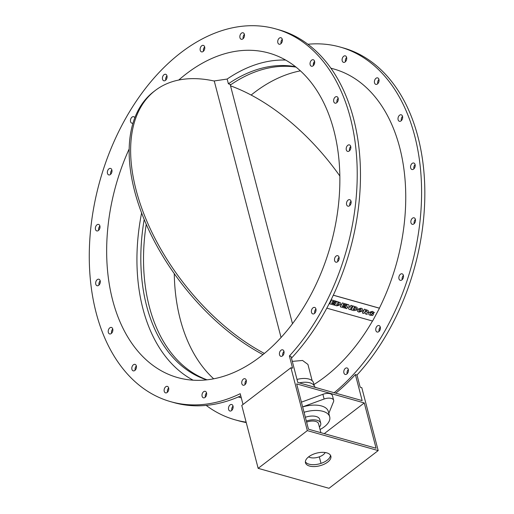 <?xml version="1.0" encoding="UTF-8"?>
<svg xmlns="http://www.w3.org/2000/svg" width="514" height="514" viewBox="0 0 514 514"><rect width="100%" height="100%" fill="white"/><g stroke="black" fill="none" stroke-linecap="round" stroke-linejoin="round"><path stroke-width="0.77" d="M355.206 307.571L355.534 308.034L353.928 307.963L355.534 308.034L354.274 307.308L353.928 307.963M355.495 307.995L355.168 307.533M354.442 309.004L354.891 309.524L353.124 309.447L353.504 308.741L354.891 309.524L354.403 308.972M353.137 309.428L354.853 309.486M353.163 305.984L351.139 309.865L353.163 305.984L356.979 307.333M351.139 309.865L353.799 310.617L356.42 310.115L355.894 308.85L357.224 308.272L356.999 307.353L353.202 306.023M343.416 304.275L346.115 305.033L346.59 304.159L342.343 302.964L340.281 306.807L344.598 308.027L345.067 307.147L342.292 306.363L342.62 305.759L345.067 306.447L345.543 305.567L343.089 304.879L343.416 304.275M343.101 304.86L345.543 305.567M342.305 306.344L345.067 307.147M342.343 302.964L340.281 306.807M342.305 302.926L346.59 304.159M338.463 302.907L339.156 304.288L337.435 304.975L336.657 304.757L337.762 302.707L339.022 303.196M336.67 304.738L337.396 304.943L339.156 304.288M339.118 304.256L339.002 303.176M336.664 301.339L334.64 305.22L336.664 301.339L340.384 302.727M334.64 305.22L336.863 305.843L340.737 304.718L340.403 302.746L336.702 301.371M330.932 300.118L331.254 299.835M332.712 301.262L335.417 302.02L335.886 301.146L331.646 299.951L329.583 303.793L333.901 305.014L334.37 304.134L331.594 303.35L331.916 302.746L334.37 303.433L334.839 302.553L332.391 301.866L332.712 301.262M332.404 301.846L334.839 302.553M331.607 303.331L334.37 304.134M331.646 299.951L329.583 303.793M331.607 299.913L335.886 301.146M348.948 309.255L350.265 309.621L352.328 305.772L350.921 305.38L349.764 307.533L348.717 304.757L347.4 304.384L345.337 308.233L346.751 308.631L347.901 306.492L348.948 309.255L347.888 306.524M347.4 304.384L345.337 308.233M347.361 304.352L348.717 304.757M349.738 307.468L350.921 305.38M350.882 305.342L352.328 305.772M358.952 310.874L359.472 311.15L361.284 310.514L359.511 311.182L358.971 310.893M359.472 311.15L358.778 309.807L360.59 309.165L361.111 309.441M360.59 309.165L361.284 310.514M361.246 310.482L360.552 309.126M357.577 311.388L357.166 309.325L361.046 308.169L362.454 308.914M362.865 310.951L362.473 308.933L361.085 308.201L357.204 309.357L357.596 311.407L358.978 312.133L362.865 310.951M364.979 311.561L365.544 310.507L366.867 311.484L364.979 311.561L366.867 311.484L366.424 310.758M366.829 311.445L366.386 310.719M365.448 313.9L367.195 314.388L366.823 312.84L368.352 311.863L368.146 310.495L364.432 309.158L362.37 313.007L363.951 313.476L364.503 312.441L365.319 312.673L365.448 313.9L365.281 312.66M364.471 309.197L362.409 313.045M364.432 309.158L368.12 310.475M370.247 314.048L371.693 314.42L372.2 313.482L373.562 313.893L372.239 313.521L371.731 314.459L370.87 314.382L370.266 314.067L370.086 312.994L371.943 312.358L373.042 313.148L374.34 312.608L373.999 312.229M368.879 314.581L368.474 312.512L368.898 314.6L370.247 315.307L372.734 315.442L373.562 313.893M368.474 312.512L372.419 311.368L374.301 312.57M374.34 312.608L372.457 311.407L368.512 312.551M326.801 308.156L372.586 321.051L379.46 308.227L333.29 295.222M258.156 468.344L329.011 488.3L378.188 450.579L307.327 430.623L258.156 468.344L241.773 405.437L290.943 367.716L292.569 368.172L289.388 355.984A193.649 128.063 -74.3 0 0 357.012 163.76A193.649 128.063 -74.3 0 0 275.748 28.906L278.999 29.818A193.649 128.063 105.7 0 1 360.295 165.592A193.649 128.063 105.7 0 1 291.464 358.162M240.783 395.87A193.649 128.063 105.7 0 1 173.989 402.616L170.744 401.697A193.649 128.063 -74.3 0 0 240.218 393.705L243.026 404.473M338.18 98.251A3.373 2.229 -74.3 0 0 337.82 98.662A3.373 2.229 -74.3 0 0 336.985 102.498M314.587 61.327A3.373 2.229 -74.3 0 0 313.713 62.612A3.373 2.229 -74.3 0 0 313.386 65.574M282.27 39.315A3.373 2.229 -74.3 0 0 281.068 41.602A3.373 2.229 -74.3 0 0 281.074 43.561M244.394 34.361A3.373 2.229 -74.3 0 0 243.083 37.683A3.373 2.229 -74.3 0 0 243.199 38.608M204.662 46.96A3.373 2.229 -74.3 0 0 203.467 51.207M166.973 75.873A3.373 2.229 -74.3 0 0 165.778 80.12M134.27 119.287A3.373 2.229 -74.3 0 0 133.781 120.681M111.898 170.006A3.373 2.229 -74.3 0 0 110.696 174.252M99.902 226.012A3.373 2.229 -74.3 0 0 98.707 230.259M100.198 280.805A3.373 2.229 -74.3 0 0 99.003 285.052M112.759 329.024A3.373 2.229 -74.3 0 0 111.564 333.271M136.351 365.949A3.373 2.229 -74.3 0 0 135.156 370.189M168.669 387.961A3.373 2.229 -74.3 0 0 167.474 392.208M206.544 392.914A3.373 2.229 -74.3 0 0 205.349 397.155M246.27 380.315A3.373 2.229 -74.3 0 0 245.075 384.562M283.966 351.403A3.373 2.229 -74.3 0 0 282.771 355.649M315.93 309.004A3.373 2.229 -74.3 0 0 314.735 313.251M339.041 257.27A3.373 2.229 -74.3 0 0 337.846 261.517M351.036 201.263A3.373 2.229 -74.3 0 0 349.841 205.51M350.741 146.471A3.373 2.229 -74.3 0 0 349.539 150.718M206.191 405.405A193.649 128.063 -74.3 0 0 235.11 419.829A193.649 128.063 -74.3 0 0 246.129 422.155M334.164 392.715A193.649 128.063 -74.3 0 0 421.557 196.766A193.649 128.063 -74.3 0 0 340.114 47.037A193.649 128.063 -74.3 0 0 307.918 44.249M333.316 295.177L379.377 308.149A170.802 112.951 -74.3 0 0 333.92 69.03L330.887 68.176M313.938 384.511A170.802 112.951 -74.3 0 0 372.47 321.019M398.935 115.881A3.373 2.229 105.7 0 1 401.235 114.802A3.373 2.229 105.7 0 1 402.468 118.65A3.373 2.229 105.7 0 1 399.41 121.291A3.373 2.229 105.7 0 1 398.003 119.132A3.373 2.229 105.7 0 1 398.935 115.881M374.834 79.831A3.373 2.229 105.7 0 1 377.642 77.877A3.373 2.229 105.7 0 1 378.876 81.726A3.373 2.229 105.7 0 1 375.818 84.367A3.373 2.229 105.7 0 1 374.834 79.831M342.189 58.814A3.373 2.229 105.7 0 1 345.324 55.865A3.373 2.229 105.7 0 1 346.558 59.714A3.373 2.229 105.7 0 1 343.5 62.355A3.373 2.229 105.7 0 1 342.189 58.814M233.035 408.045A3.373 2.229 105.7 0 1 229.899 411.001A3.373 2.229 105.7 0 1 228.666 407.152A3.373 2.229 105.7 0 1 231.724 404.512A3.373 2.229 105.7 0 1 233.035 408.045M347.984 368.705A3.373 2.229 105.7 0 1 347.939 372.631A3.373 2.229 105.7 0 1 345.196 374.443A3.373 2.229 105.7 0 1 343.962 370.594A3.373 2.229 105.7 0 1 347.021 367.953A3.373 2.229 105.7 0 1 347.984 368.705M379.435 325.76A3.373 2.229 105.7 0 1 380.109 329.75A3.373 2.229 105.7 0 1 377.16 332.044A3.373 2.229 105.7 0 1 375.927 328.195A3.373 2.229 105.7 0 1 378.991 325.555A3.373 2.229 105.7 0 1 379.435 325.76M401.89 273.776A3.373 2.229 105.7 0 1 402.102 273.821A3.373 2.229 105.7 0 1 403.329 277.669A3.373 2.229 105.7 0 1 400.271 280.31A3.373 2.229 105.7 0 1 398.999 276.616A3.373 2.229 105.7 0 1 401.89 273.776M413.16 217.84A3.373 2.229 105.7 0 1 414.091 217.814A3.373 2.229 105.7 0 1 415.325 221.662A3.373 2.229 105.7 0 1 412.267 224.303A3.373 2.229 105.7 0 1 410.892 221.129A3.373 2.229 105.7 0 1 413.16 217.84M412.144 163.433A3.373 2.229 105.7 0 1 413.796 163.022A3.373 2.229 105.7 0 1 415.029 166.87A3.373 2.229 105.7 0 1 411.971 169.511A3.373 2.229 105.7 0 1 410.551 166.851A3.373 2.229 105.7 0 1 412.144 163.433M292.299 361.381L302.534 360.462L307.931 364.426L312.171 380.713M262.962 354.596A168.553 94.692 -127.5 0 1 144.447 220.108A168.553 94.692 -127.5 0 1 153.725 91.653L155.202 90.522A168.553 94.692 52.5 0 0 145.912 218.945A168.553 94.692 52.5 0 0 264.382 353.439M281.062 337.486L214.267 81.045A168.553 94.692 52.5 0 0 155.202 90.522M379.84 330.367A168.553 94.692 52.5 0 0 380.321 328.973M339.838 176.006A168.553 94.692 52.5 0 0 230.523 85.825M308.644 456.843A9.361 4.652 165.4 0 0 317.626 457.357A9.361 4.652 165.4 0 0 325.208 452.526M324.257 433.643L364.272 402.944L296.662 383.9L308.458 429.19L376.075 448.234L364.272 402.944M321.019 463.377L319.316 456.837M378.188 450.579L361.798 387.672L360.179 387.215L356.999 375.027A193.649 128.063 105.7 0 0 424.622 182.804A193.649 128.063 105.7 0 0 343.358 47.95L340.114 47.037M307.327 430.623L290.943 367.716M246.232 422.559A193.649 128.063 105.7 0 1 238.355 420.741L235.11 419.829M300.427 70.848A168.553 111.467 -74.3 0 0 251.14 95.051M174.265 273.641A168.553 111.467 -74.3 0 0 213.683 378.805M348.331 369.527A3.373 2.229 -74.3 0 0 347.136 373.774M402.546 116.382A3.373 2.229 -74.3 0 0 402.186 116.794A3.373 2.229 -74.3 0 0 401.344 120.629M378.953 79.458A3.373 2.229 -74.3 0 0 378.079 80.743A3.373 2.229 -74.3 0 0 377.751 83.705M346.635 57.44A3.373 2.229 -74.3 0 0 345.434 59.733A3.373 2.229 -74.3 0 0 345.44 61.686M380.296 327.129A3.373 2.229 -74.3 0 0 379.101 331.376M403.406 275.395A3.373 2.229 -74.3 0 0 402.211 279.642M415.402 219.394A3.373 2.229 -74.3 0 0 414.207 223.641M415.1 164.602A3.373 2.229 -74.3 0 0 413.905 168.843M233.035 406.092A3.373 2.229 -74.3 0 0 231.84 410.339M213.985 80.987L227.156 79.053L228.383 83.776A162.938 107.754 105.7 0 1 295.55 66.717M227.156 79.053A168.553 111.467 105.7 0 1 285.656 60.061M296.045 67.109A162.938 107.754 -74.3 0 0 230.882 84.675L228.383 83.776M193.148 380.187A168.553 111.467 105.7 0 1 141.607 212.95M178.75 80.036A168.553 111.467 105.7 0 1 268.944 53.064A168.553 111.467 105.7 0 1 339.773 186.081A168.553 111.467 105.7 0 1 260.116 356.838A168.553 111.467 105.7 0 1 177.548 377.546A168.553 111.467 105.7 0 1 129.181 148.925M275.748 28.906A193.649 128.063 -74.3 0 0 180.889 52.691A193.649 128.063 -74.3 0 0 89.378 248.872A193.649 128.063 -74.3 0 0 170.744 401.697M289.388 355.984L291.014 356.44L297.792 382.467L362.158 400.599L355.38 374.571L356.999 375.027M347.779 145.308A3.373 2.229 105.7 0 1 349.43 144.89A3.373 2.229 105.7 0 1 350.664 148.739A3.373 2.229 105.7 0 1 347.605 151.379A3.373 2.229 105.7 0 1 346.185 148.719A3.373 2.229 105.7 0 1 347.779 145.308M348.8 199.715A3.373 2.229 105.7 0 1 349.732 199.683A3.373 2.229 105.7 0 1 350.959 203.531A3.373 2.229 105.7 0 1 347.901 206.172A3.373 2.229 105.7 0 1 346.526 202.998A3.373 2.229 105.7 0 1 348.8 199.715M337.525 255.644A3.373 2.229 105.7 0 1 337.737 255.689A3.373 2.229 105.7 0 1 338.97 259.538A3.373 2.229 105.7 0 1 335.905 262.179A3.373 2.229 105.7 0 1 334.633 258.484A3.373 2.229 105.7 0 1 337.525 255.644M315.069 307.629A3.373 2.229 105.7 0 1 315.744 311.619A3.373 2.229 105.7 0 1 312.795 313.913A3.373 2.229 105.7 0 1 311.568 310.064A3.373 2.229 105.7 0 1 314.626 307.423A3.373 2.229 105.7 0 1 315.069 307.629M206.654 393.84A3.373 2.229 105.7 0 1 203.409 397.823A3.373 2.229 105.7 0 1 202.175 393.975A3.373 2.229 105.7 0 1 205.24 391.334A3.373 2.229 105.7 0 1 206.654 393.84M168.669 389.92A3.373 2.229 105.7 0 1 165.534 392.869A3.373 2.229 105.7 0 1 164.3 389.021A3.373 2.229 105.7 0 1 167.358 386.38A3.373 2.229 105.7 0 1 168.669 389.92M136.03 368.904A3.373 2.229 105.7 0 1 133.216 370.857A3.373 2.229 105.7 0 1 131.989 367.009A3.373 2.229 105.7 0 1 135.047 364.368A3.373 2.229 105.7 0 1 136.03 368.904M111.923 332.854A3.373 2.229 105.7 0 1 109.623 333.933A3.373 2.229 105.7 0 1 108.39 330.084A3.373 2.229 105.7 0 1 111.454 327.444A3.373 2.229 105.7 0 1 112.855 329.602A3.373 2.229 105.7 0 1 111.923 332.854M98.714 285.302A3.373 2.229 105.7 0 1 97.062 285.713A3.373 2.229 105.7 0 1 95.835 281.865A3.373 2.229 105.7 0 1 98.894 279.224A3.373 2.229 105.7 0 1 100.307 281.884A3.373 2.229 105.7 0 1 98.714 285.302M97.699 230.895A3.373 2.229 105.7 0 1 96.767 230.921A3.373 2.229 105.7 0 1 95.533 227.072A3.373 2.229 105.7 0 1 98.598 224.432A3.373 2.229 105.7 0 1 99.967 227.606A3.373 2.229 105.7 0 1 97.699 230.895M108.968 174.959A3.373 2.229 105.7 0 1 108.762 174.914A3.373 2.229 105.7 0 1 107.529 171.066A3.373 2.229 105.7 0 1 110.587 168.425A3.373 2.229 105.7 0 1 111.859 172.119A3.373 2.229 105.7 0 1 108.968 174.959M133.023 123.071A3.373 2.229 105.7 0 1 131.873 123.18A3.373 2.229 105.7 0 1 131.43 122.974A3.373 2.229 105.7 0 1 130.749 118.985A3.373 2.229 105.7 0 1 133.698 116.691A3.373 2.229 105.7 0 1 134.829 117.764M239.839 36.77A3.373 2.229 105.7 0 1 243.083 32.78A3.373 2.229 105.7 0 1 244.317 36.629A3.373 2.229 105.7 0 1 241.259 39.27A3.373 2.229 105.7 0 1 239.839 36.77M277.823 40.69A3.373 2.229 105.7 0 1 280.965 37.734A3.373 2.229 105.7 0 1 282.192 41.583A3.373 2.229 105.7 0 1 279.134 44.223A3.373 2.229 105.7 0 1 277.823 40.69M310.469 61.699A3.373 2.229 105.7 0 1 313.277 59.746A3.373 2.229 105.7 0 1 314.51 63.595A3.373 2.229 105.7 0 1 311.452 66.235A3.373 2.229 105.7 0 1 310.469 61.699M334.569 97.75A3.373 2.229 105.7 0 1 336.869 96.671A3.373 2.229 105.7 0 1 338.103 100.519A3.373 2.229 105.7 0 1 335.044 103.16A3.373 2.229 105.7 0 1 333.637 101.001A3.373 2.229 105.7 0 1 334.569 97.75M314.574 387.196A14.797 7.357 165.4 0 0 314.465 386.534A14.797 7.357 165.4 0 0 299.321 382.898M297.008 379.454A14.797 7.357 -14.6 0 1 313.482 382.763L314.465 386.534M314.542 386.92A5.275 2.621 165.4 0 0 315.024 387.087A5.615 2.795 -14.6 0 1 316.187 387.652M283.619 350.58A3.373 2.229 105.7 0 1 283.574 354.506A3.373 2.229 105.7 0 1 280.83 356.311A3.373 2.229 105.7 0 1 279.597 352.463A3.373 2.229 105.7 0 1 282.661 349.822A3.373 2.229 105.7 0 1 283.619 350.58M246.264 380.283A3.373 2.229 105.7 0 1 245.634 383.862A3.373 2.229 105.7 0 1 243.141 385.224A3.373 2.229 105.7 0 1 241.908 381.375A3.373 2.229 105.7 0 1 244.966 378.734A3.373 2.229 105.7 0 1 246.264 380.283M162.874 80.03A3.373 2.229 105.7 0 1 162.919 76.104A3.373 2.229 105.7 0 1 165.669 74.292A3.373 2.229 105.7 0 1 166.896 78.141A3.373 2.229 105.7 0 1 163.837 80.782A3.373 2.229 105.7 0 1 162.874 80.03M200.229 50.321A3.373 2.229 105.7 0 1 200.865 46.742A3.373 2.229 105.7 0 1 203.358 45.38A3.373 2.229 105.7 0 1 204.591 49.228A3.373 2.229 105.7 0 1 201.527 51.869A3.373 2.229 105.7 0 1 200.229 50.321M335.79 393.171A193.649 128.063 -74.3 0 0 355.38 374.571M301.416 402.154L322.882 394.302A7.492 3.726 -14.6 0 1 332.429 395.587L333.663 400.31A7.492 3.726 165.4 0 0 324.109 399.018L302.65 406.876M328.806 413.359L333.535 401.672A7.492 3.726 165.4 0 0 333.663 400.31M320.049 429.518A21.909 10.89 165.4 0 0 329.705 416.822A21.909 10.89 165.4 0 0 304.057 412.286M302.662 406.94A21.909 10.89 -14.6 0 1 328.317 411.476L329.705 416.822M305.355 417.272A11.61 5.77 -14.6 0 1 319.74 419.418L320.723 423.195A11.61 5.77 165.4 0 0 306.338 421.05M319.406 427.063A11.61 5.77 165.4 0 0 320.723 423.195M306.627 422.142A9.361 4.652 -14.6 0 1 318.551 423.761L320.877 432.685M206.692 379.859A162.938 107.754 105.7 0 1 144.19 219.491M146.233 224.303A162.938 107.754 -74.3 0 0 207.058 379.814M326.776 452.86A13.107 6.515 -14.6 0 1 330.855 456.156A13.107 6.515 -14.6 0 1 319.811 465.768A13.107 6.515 -14.6 0 1 305.483 462.767A13.107 6.515 -14.6 0 1 312.255 454.684A13.107 6.515 -14.6 0 1 326.776 452.86M305.38 461.784A13.107 6.515 165.4 0 0 319.322 463.879A13.107 6.515 165.4 0 0 330.47 455.25M322.882 394.302L324.109 399.018M241.297 397.836L238.271 396.981M314.517 63.563L313.476 63.267M292.485 323.704L230.169 84.476"/></g></svg>

